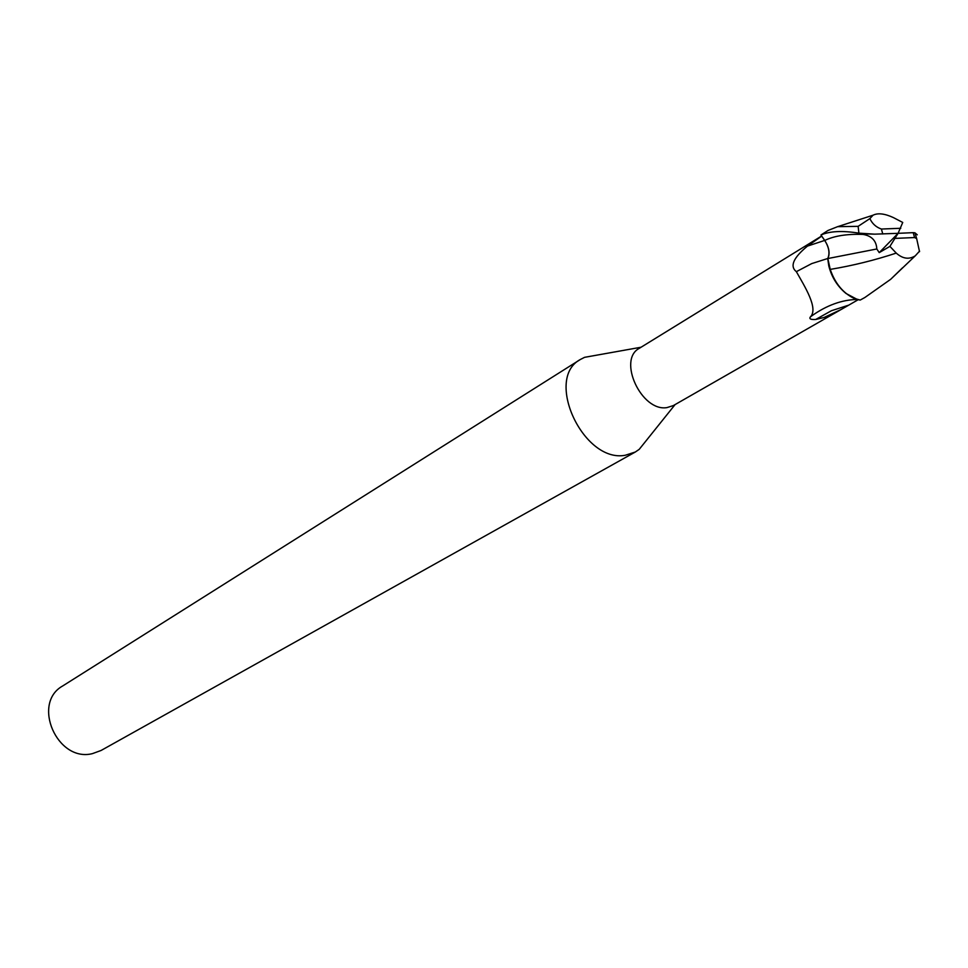 <?xml version="1.0" encoding="UTF-8"?>
<svg xmlns="http://www.w3.org/2000/svg" width="968" height="968" viewBox="0 0 968 968"><rect width="100%" height="100%" fill="white"/><g stroke="black" fill="none" stroke-linecap="round" stroke-linejoin="round"><path stroke-width="1.45" d="M595.901 355.316L584.563 357.337L580.352 359.491C544.052 378.633 583.51 463.309 625.255 455.262L635.31 452.02L639.219 449.346L646.43 440.355M821.65 235.998L639.34 348.298C617.233 359.697 641.53 412.041 666.976 407.601L673.365 405.568L841.119 309.506L824.107 317.48L815.673 319.488C810.845 319.743 809.042 318.932 810.289 317.032L810.373 316.947C818.71 308.526 804.759 286.589 796.349 271.669C789.598 266.285 793.312 257.766 807.469 246.102L821.723 236.107L824.712 240.475C828.463 246.138 829.77 251.474 828.656 256.496M580.352 359.491L62.751 685.925C31.327 703.228 57.257 762.651 92.456 753.624L101.095 750.466L635.31 452.02M821.735 236.119L824.736 240.463C829.044 247.36 830.06 253.398 827.737 258.565M902.6 267.737L890.693 279.292L864.884 297.491L860.225 300.056L853.897 298.313C842.874 292.856 834.985 283.225 830.229 269.394L827.834 258.553L830.229 269.394C834.985 283.213 842.874 292.856 853.897 298.313L859.923 300.019L857.503 299.56L845.996 293.461C837.32 286.25 831.585 277.042 828.777 265.849L830.229 269.394C852.602 265.668 874.612 260.235 896.235 253.108M876.814 248.982L827.725 258.565L828.777 265.849M858.18 299.717L841.119 309.518M857.079 299.451C841.87 299.802 826.757 305.271 811.765 315.87L810.373 316.947M848.234 305.295L831.403 310.74L815.673 319.488M827.773 258.492L811.741 263.586L796.349 271.669M830.12 269.419C833.242 279.135 838.53 287.145 845.996 293.461M827.834 258.541C830.157 253.362 829.116 247.336 824.736 240.463L820.961 234.994C829.757 231.122 842.402 230.505 858.894 233.143L874.552 234.159L859.729 233.748L863.129 234.413C871.817 235.95 876.379 240.814 876.814 248.994L879.234 252.624L889.919 246.38L896.235 253.096C902.66 258.795 909 259.714 915.244 255.854L919.564 251.111M874.757 234.159L898.086 233.324L902.733 222.446L893.379 217.582C884.728 213.589 877.952 212.791 873.063 215.186L869.881 218.599L858.132 226.343L837.622 226.669L827.942 230.505L820.961 234.994M917.277 234.825L914.929 232.816L913.199 232.659L898.086 233.324L889.919 246.38M900.784 228.279L881.412 229.041C876.1 227.202 872.265 223.729 869.881 218.599M895.388 238.382L914.566 237.547L916.66 238.576L919.527 251.656M860.225 300.056L864.884 297.491M898.086 233.324L879.234 252.624M824.675 240.427L807.469 246.102M824.736 240.463L824.712 240.475C834.174 235.865 846.964 233.845 863.129 234.413M881.412 229.041L882.768 233.99M858.132 226.343L858.894 233.143M914.566 237.547L913.199 232.659M641.058 347.234L584.563 357.337M811.765 315.87L810.289 317.032M675.107 404.564L639.219 449.346M915.208 255.879L890.693 279.28M873.027 215.211L837.659 226.669M914.929 232.816L916.66 238.576"/></g></svg>
